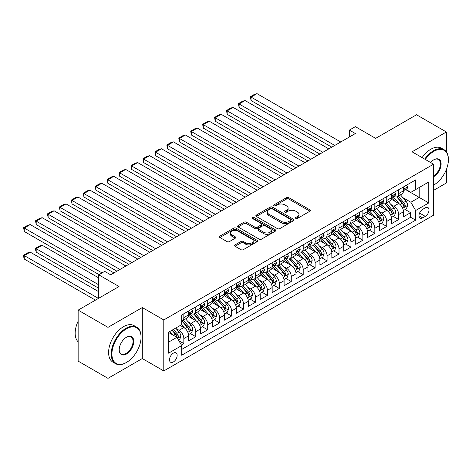 <?xml version="1.0" encoding="UTF-8"?>
<svg xmlns="http://www.w3.org/2000/svg" width="472" height="472" viewBox="0 0 472 472"><rect width="100%" height="100%" fill="white"/><g stroke="black" fill="none" stroke-linecap="round" stroke-linejoin="round"><path stroke-width="0.71" d="M295.832 218.394A1.162 0.667 0 0 0 297.472 218.394L309.921 211.208A1.658 0.956 0 0 0 310.405 210.53A1.658 0.956 0 0 0 309.921 209.857L288.834 197.679A1.658 0.956 0 0 0 286.486 197.679L274.043 204.866A1.162 0.667 0 0 0 273.701 205.344A1.162 0.667 0 0 0 274.043 205.816A1.162 0.667 0 0 0 275.683 205.816L277.294 204.883A5.304 3.062 0 0 1 284.793 204.883L286.545 205.898A5.304 3.062 0 0 1 288.103 208.063A5.304 3.062 0 0 1 286.545 210.229L284.935 211.155A1.162 0.667 0 0 0 284.598 211.633A1.162 0.667 0 0 0 284.935 212.105A1.162 0.667 0 0 0 286.575 212.105L288.185 211.173A5.304 3.062 0 0 1 295.684 211.173L297.443 212.188A5.304 3.062 0 0 1 298.994 214.353A5.304 3.062 0 0 1 297.443 216.518L295.832 217.45A1.162 0.667 0 0 0 295.496 217.922A1.162 0.667 0 0 0 295.832 218.394L295.832 217.45M173.336 361.989A5.404 3.121 120 0 0 176.864 357.227A5.404 3.121 120 0 0 176.038 352.897A5.404 3.121 120 0 0 173.336 353.168A5.404 3.121 120 0 0 169.808 357.929A5.404 3.121 120 0 0 170.634 362.254A5.404 3.121 120 0 0 173.336 361.989M235.056 244.891A1.658 0.956 0 0 0 234.572 245.57A1.658 0.956 0 0 0 235.056 246.248L240.974 249.664A1.658 0.956 0 0 0 243.316 249.664L257.14 241.682A1.658 0.956 0 0 0 257.623 241.003A1.658 0.956 0 0 0 257.14 240.331L236.053 228.153A1.658 0.956 0 0 0 233.711 228.153L219.881 236.136A1.658 0.956 0 0 0 219.397 236.808A1.658 0.956 0 0 0 219.881 237.487L227.032 241.611A1.658 0.956 0 0 0 229.374 241.611L235.292 238.195A1.658 0.956 0 0 0 235.776 237.522A1.658 0.956 0 0 0 235.292 236.844L231.746 234.796A4.431 2.561 0 0 1 230.448 232.991A4.431 2.561 0 0 1 233.186 230.625A4.431 2.561 0 0 1 238.012 231.18L251.9 239.198A4.431 2.561 0 0 1 253.198 241.003A4.431 2.561 0 0 1 250.461 243.369A4.431 2.561 0 0 1 245.629 242.814L243.316 241.475A1.658 0.956 0 0 0 240.974 241.475L235.056 244.891L235.056 246.248M446.37 151.848L446.37 131.995L416.528 114.767L375.653 138.367L355.357 126.655L349.392 130.101L355.357 133.546L110.672 274.816L104.707 271.37L98.736 274.816L98.736 298.245M107.988 327.361L107.988 378.355L142.302 358.543L142.302 307.549L107.988 327.361L78.145 310.133L119.027 286.528L98.736 274.816M142.302 307.549L163.79 319.951L433.538 164.209L433.538 215.208L163.79 370.945L163.79 319.951M446.37 131.995L412.056 151.807L433.538 164.209M277.412 228.625A1.658 0.956 0 0 0 279.754 228.625L293.578 220.642A1.658 0.956 0 0 0 294.062 219.97A1.658 0.956 0 0 0 293.578 219.291L272.491 207.114A1.658 0.956 0 0 0 270.143 207.114L256.32 215.096A1.658 0.956 0 0 0 255.836 215.775A1.658 0.956 0 0 0 256.32 216.453L277.412 228.625M252.744 218.648A1.162 0.667 0 0 1 253.918 218.807L253.918 217.433L275.359 229.811A1.658 0.956 0 0 1 275.843 230.483A1.658 0.956 0 0 1 275.359 231.162L261.535 239.145A1.658 0.956 0 0 1 259.193 239.145L238.1 226.967L238.1 225.616A1.658 0.956 0 0 0 237.617 226.294A1.658 0.956 0 0 0 238.1 226.967M238.1 225.616L244.018 222.2A1.658 0.956 0 0 1 246.36 222.2L254.915 227.138A1.658 0.956 0 0 0 257.258 227.138L261.181 224.873A1.658 0.956 0 0 0 261.671 224.194A1.658 0.956 0 0 0 261.181 223.522L252.278 218.377A1.162 0.667 0 0 1 251.942 217.905A1.162 0.667 0 0 1 252.656 217.285A1.162 0.667 0 0 1 253.918 217.433M107.988 378.355L78.145 361.127L78.145 310.133M433.538 190.399L446.37 182.988L446.37 169.501M181.366 345.02L183.838 343.587L178.888 340.731M176.068 328.559L179.065 330.288A6.75 3.9 60 0 1 183.838 338.56L188.617 335.798L188.617 340.831L195.774 336.695L190.346 333.562M188.003 321.668L191.001 323.397A6.75 3.9 60 0 1 195.774 331.668L200.553 328.907L200.553 333.94L207.709 329.804L202.281 326.671M199.939 314.777L202.936 316.505A6.75 3.9 60 0 1 207.709 324.777L212.488 322.016L212.488 327.049L219.645 322.913L214.217 319.78M211.875 307.886L214.872 309.614A6.75 3.9 60 0 1 219.645 317.886L224.424 315.125L224.424 320.158L231.581 316.022L226.153 312.889M223.811 300.994L226.808 302.723A6.75 3.9 60 0 1 231.581 310.995L236.36 308.234L236.36 313.266L243.522 309.13L238.089 305.998M235.746 294.103L238.743 295.832A6.75 3.9 60 0 1 243.522 304.104L248.296 301.342L248.296 306.375L255.458 302.239L250.024 299.106M247.682 287.212L250.679 288.941A6.75 3.9 60 0 1 255.458 297.212L260.231 294.457L260.231 299.484L267.394 295.348L261.96 292.215M259.618 280.321L262.615 282.049A6.75 3.9 60 0 1 267.394 290.321L272.167 287.566L272.167 292.593L279.33 288.457L273.896 285.324M271.553 273.43L274.551 275.158A6.75 3.9 60 0 1 279.33 283.43L284.103 280.675L284.103 285.702L291.265 281.566L285.831 278.433M283.495 266.538L286.486 268.267A6.75 3.9 60 0 1 291.265 276.539L296.038 273.784L296.038 278.81L303.201 274.674L297.767 271.542M295.431 259.647L298.428 261.376A6.75 3.9 60 0 1 303.201 269.648L307.974 266.892L307.974 271.919L315.137 267.783L309.703 264.65M307.366 252.756L310.364 254.485A6.75 3.9 60 0 1 315.137 262.757L319.91 260.001L319.91 265.028L327.072 260.892L321.638 257.759M319.302 245.865L322.299 247.593A6.75 3.9 60 0 1 327.072 255.865L331.846 253.11L331.846 258.137L339.008 254.001L333.574 250.868M331.238 238.974L334.235 240.702A6.75 3.9 60 0 1 339.008 248.974L343.781 246.219L343.781 251.246L350.944 247.11L345.51 243.977M343.173 232.082L346.171 233.811A6.75 3.9 60 0 1 350.944 242.083L355.717 239.328L355.717 244.354L362.879 240.218L357.446 237.086M355.109 225.191L358.106 226.92A6.75 3.9 60 0 1 362.879 235.192L367.653 232.436L367.653 237.463L374.815 233.327L369.381 230.194M367.045 218.3L370.042 220.029A6.75 3.9 60 0 1 374.815 228.3L379.588 225.545L379.588 230.572L386.751 226.436L381.323 223.303M378.981 211.409L381.978 213.137A6.75 3.9 60 0 1 386.751 221.409L391.524 218.654L391.524 223.681L398.687 219.545L398.687 214.518A6.75 3.9 -120 0 0 393.913 206.246L390.916 204.518M393.259 216.412L398.687 219.545M188.617 335.798A6.75 3.9 -120 0 0 183.838 327.533L180.257 325.462M200.553 328.907A6.75 3.9 -120 0 0 195.774 320.641L188.393 316.382M212.488 322.016A6.75 3.9 -120 0 0 207.709 313.75L200.329 309.49M224.424 315.125A6.75 3.9 -120 0 0 219.645 306.859L212.264 302.599M236.36 308.234A6.75 3.9 -120 0 0 231.581 299.968L224.2 295.708M248.296 301.342A6.75 3.9 -120 0 0 243.522 293.077L236.136 288.817M260.231 294.457A6.75 3.9 -120 0 0 255.458 286.185L248.071 281.926M272.167 287.566A6.75 3.9 -120 0 0 267.394 279.294L260.007 275.034M284.103 280.675A6.75 3.9 -120 0 0 279.33 272.403L271.949 268.143M296.038 273.784A6.75 3.9 -120 0 0 291.265 265.512L283.884 261.252M307.974 266.892A6.75 3.9 -120 0 0 303.201 258.621L295.82 254.361M319.91 260.001A6.75 3.9 -120 0 0 315.137 251.729L307.756 247.47M331.846 253.11A6.75 3.9 -120 0 0 327.072 244.838L319.692 240.578M343.781 246.219A6.75 3.9 -120 0 0 339.008 237.947L331.627 233.687M355.717 239.328A6.75 3.9 -120 0 0 350.944 231.056L343.563 226.796M367.653 232.436A6.75 3.9 -120 0 0 362.879 224.165L355.499 219.905M379.588 225.545A6.75 3.9 -120 0 0 374.815 217.273L367.434 213.014M391.524 218.654A6.75 3.9 -120 0 0 386.751 210.382L379.37 206.122M425.301 207.833L422.676 209.35A5.233 3.021 120 0 0 419.26 213.958A5.233 3.021 120 0 0 420.062 218.152A5.233 3.021 120 0 0 422.676 217.893L425.301 216.377A5.233 3.021 120 0 0 428.723 211.769A5.233 3.021 120 0 0 427.921 207.574A5.233 3.021 120 0 0 425.301 207.833M168.563 342.141L176.917 337.315L181.69 345.587L181.69 355.233L415.637 220.17L415.637 210.518L410.864 202.252L402.852 197.626M181.69 345.587L168.563 353.168L168.563 332.217L181.69 324.636L181.69 314.989L415.637 179.92L415.637 189.573L428.765 181.991L428.765 202.942L415.637 210.518M190.942 313.438L191.001 313.473A6.75 3.9 60 0 0 194.375 313.809L199.154 311.054A6.75 3.9 -120 0 0 200.553 307.962L200.553 304.104M202.877 306.546L202.936 306.582A6.75 3.9 60 0 0 206.311 306.918L211.09 304.163A6.75 3.9 -120 0 0 212.488 301.071L212.488 297.212M214.813 299.655L214.872 299.69A6.75 3.9 60 0 0 218.247 300.027L223.026 297.272A6.75 3.9 -120 0 0 224.424 294.18L224.424 290.321M226.749 292.764L226.808 292.799A6.75 3.9 60 0 0 230.183 293.136L234.962 290.38A6.75 3.9 -120 0 0 236.36 287.289L236.36 283.43M238.684 285.873L238.743 285.908A6.75 3.9 60 0 0 242.118 286.244L246.897 283.489A6.75 3.9 -120 0 0 248.296 280.397L248.296 276.539M250.62 278.981L250.679 279.017A6.75 3.9 60 0 0 254.06 279.353L258.833 276.598A6.75 3.9 -120 0 0 260.231 273.506L260.231 269.648M262.556 272.09L262.615 272.126A6.75 3.9 60 0 0 265.996 272.462L270.769 269.707A6.75 3.9 -120 0 0 272.167 266.615L272.167 262.757M274.492 265.199L274.551 265.234A6.75 3.9 60 0 0 277.931 265.571L282.704 262.815A6.75 3.9 -120 0 0 284.103 259.724L284.103 255.865M286.427 258.308L286.486 258.343A6.75 3.9 60 0 0 289.867 258.68L294.64 255.924A6.75 3.9 -120 0 0 296.038 252.833L296.038 248.974M298.363 251.417L298.428 251.452A6.75 3.9 60 0 0 301.803 251.788L306.576 249.033A6.75 3.9 -120 0 0 307.974 245.941L307.974 242.083M310.299 244.525L310.364 244.561A6.75 3.9 60 0 0 313.738 244.897L318.512 242.142A6.75 3.9 -120 0 0 319.91 239.05L319.91 235.192M322.234 237.634L322.299 237.67A6.75 3.9 60 0 0 325.674 238.006L330.447 235.251A6.75 3.9 -120 0 0 331.846 232.159L331.846 228.3M334.17 230.743L334.235 230.778A6.75 3.9 60 0 0 337.61 231.115L342.383 228.359A6.75 3.9 -120 0 0 343.781 225.268L343.781 221.409M346.106 223.852L346.171 223.887A6.75 3.9 60 0 0 349.546 224.224L354.319 221.468A6.75 3.9 -120 0 0 355.717 218.377L355.717 214.518M358.041 216.961L358.106 216.996A6.75 3.9 60 0 0 361.481 217.332L366.254 214.577A6.75 3.9 -120 0 0 367.653 211.485L367.653 207.627M369.977 210.07L370.042 210.105A6.75 3.9 60 0 0 373.417 210.441L378.19 207.686A6.75 3.9 -120 0 0 379.588 204.594L379.588 200.736M381.913 203.178L381.978 203.214A6.75 3.9 60 0 0 385.353 203.55L390.126 200.795A6.75 3.9 -120 0 0 391.524 197.703L391.524 193.845M181.69 349.445L410.622 217.273L410.622 212.654L403.46 216.79L403.46 211.763A6.75 3.9 -120 0 0 398.687 203.491L391.306 199.231M393.849 196.287L393.913 196.322A6.75 3.9 -120 0 0 397.288 196.659A6.75 3.9 -120 0 0 398.687 193.567L398.687 189.709M397.288 196.659L402.061 193.903A6.75 3.9 -120 0 0 403.46 190.812L403.46 186.953M183.838 313.75L183.838 317.609A6.75 3.9 60 0 1 182.44 320.7A6.75 3.9 60 0 1 181.69 320.972M182.44 320.7L187.219 317.945A6.75 3.9 -120 0 0 188.617 314.853L188.617 310.995M195.774 306.859L195.774 310.718A6.75 3.9 60 0 1 194.375 313.809M207.709 299.968L207.709 303.826A6.75 3.9 60 0 1 206.311 306.918M219.645 293.077L219.645 296.935A6.75 3.9 60 0 1 218.247 300.027M231.581 286.185L231.581 290.044A6.75 3.9 60 0 1 230.183 293.136M243.522 279.294L243.522 283.153A6.75 3.9 60 0 1 242.118 286.244M255.458 272.403L255.458 276.262A6.75 3.9 60 0 1 254.06 279.353M267.394 265.512L267.394 269.37A6.75 3.9 60 0 1 265.996 272.462M279.33 258.621L279.33 262.479A6.75 3.9 60 0 1 277.931 265.571M291.265 251.729L291.265 255.588A6.75 3.9 60 0 1 289.867 258.68M303.201 244.838L303.201 248.697A6.75 3.9 60 0 1 301.803 251.788M315.137 237.947L315.137 241.806A6.75 3.9 60 0 1 313.738 244.897M327.072 231.056L327.072 234.914A6.75 3.9 60 0 1 325.674 238.006M339.008 224.165L339.008 228.023A6.75 3.9 60 0 1 337.61 231.115M350.944 217.273L350.944 221.132A6.75 3.9 60 0 1 349.546 224.224M362.879 210.382L362.879 214.241A6.75 3.9 60 0 1 361.481 217.332M374.815 203.491L374.815 207.35A6.75 3.9 60 0 1 373.417 210.441M386.751 196.6L386.751 200.458A6.75 3.9 60 0 1 385.353 203.55M386.751 221.409L386.751 226.436M374.815 228.3L374.815 233.327M362.879 235.192L362.879 240.218M350.944 242.083L350.944 247.11M339.008 248.974L339.008 254.001M327.072 255.865L327.072 260.892M315.137 262.757L315.137 267.783M303.201 269.648L303.201 274.674M291.265 276.539L291.265 281.566M279.33 283.43L279.33 288.457M267.394 290.321L267.394 295.348M255.458 297.212L255.458 302.239M243.522 304.104L243.522 309.13M231.581 310.995L231.581 316.022M219.645 317.886L219.645 322.913M207.709 324.777L207.709 329.804M195.774 331.668L195.774 336.695M183.838 338.56L183.838 343.587M176.917 337.315L168.563 332.494M410.864 202.252L419.219 197.426L419.219 187.502L428.765 181.991M405.548 189.537L428.765 202.942M405.784 189.396L410.864 192.328L415.637 189.573M142.302 358.543L163.79 370.945M349.392 130.101L349.392 136.992M405.194 209.521L410.622 212.654M410.622 217.273L415.637 220.17M296.298 218.56L297.443 217.899A5.304 3.062 0 0 0 298.994 215.733L298.994 214.353M288.103 208.063L288.103 209.444A5.304 3.062 0 0 1 286.545 211.603L285.401 212.27M309.897 211.22L288.834 199.06A1.658 0.956 0 0 0 286.486 199.06L274.503 205.981M293.555 220.66L272.491 208.494A1.658 0.956 0 0 0 270.143 208.494L256.343 216.465M290.646 220.442A1.162 0.667 0 0 0 290.988 219.97A1.162 0.667 0 0 0 290.646 219.492L272.137 208.807A1.162 0.667 0 0 0 270.497 208.807L268.798 209.786A5.304 3.062 0 0 0 267.246 211.952A5.304 3.062 0 0 0 268.798 214.117L281.454 221.421A5.304 3.062 0 0 0 288.947 221.421L290.646 220.442L290.646 221.822A1.162 0.667 0 0 0 290.988 221.344L290.988 219.97M267.246 211.952L267.246 213.332A5.304 3.062 0 0 0 268.798 215.498L268.798 214.117M290.646 221.822L288.947 222.802A5.304 3.062 0 0 1 281.454 222.802L268.798 215.498M238.124 226.979L244.018 223.58L244.018 222.2M261.671 224.194L261.671 225.575A1.658 0.956 0 0 1 261.181 226.253L257.258 228.519A1.658 0.956 0 0 1 254.915 228.519L246.36 223.58A1.658 0.956 0 0 0 244.018 223.58M253.918 218.807L275.335 231.174M263.789 232.259A4.431 2.561 0 0 0 268.621 232.814A4.431 2.561 0 0 0 271.353 230.454A4.431 2.561 0 0 0 270.055 228.643L265.164 225.817A1.658 0.956 0 0 0 262.821 225.817L258.898 228.082A1.658 0.956 0 0 0 258.414 228.761A1.658 0.956 0 0 0 258.898 229.439L263.789 232.259L263.789 233.64A4.431 2.561 0 0 0 268.621 234.195A4.431 2.561 0 0 0 271.353 231.829L271.353 230.454M258.414 228.761L258.414 230.141A1.658 0.956 0 0 0 258.898 230.814L258.898 229.439M263.789 233.64L258.898 230.814M253.198 241.003L253.198 242.384A4.431 2.561 0 0 1 250.461 244.75A4.431 2.561 0 0 1 245.629 244.195L243.316 242.856A1.658 0.956 0 0 0 240.974 242.856L235.08 246.26M230.448 232.991L230.448 234.366A4.431 2.561 0 0 0 231.746 236.177L231.746 234.796M235.268 238.212L231.746 236.177M257.116 241.693L236.053 229.534A1.658 0.956 0 0 0 233.711 229.534L219.905 237.499M403.359 210.577L406.445 208.795L407.637 205.35A4.472 2.584 -120 0 0 405.896 201.149L400.445 194.836M399.347 203.928L393.117 196.712M251.039 128.101L307.915 160.94L227.168 114.318L226.513 110.495L230.69 108.082L233.133 107.427L227.168 110.873L227.168 114.318M395.801 201.827L392.185 197.638A10.72 6.189 -120 0 0 391.854 197.267M396.681 196.901L402.197 203.29A4.472 2.584 60 0 1 403.79 206.37L404.115 206.901L404.722 206.813L405.224 205.544A4.472 2.584 -120 0 0 403.631 202.458L398.173 196.145M397.005 196.794L402.929 203.662A2.277 1.316 60 0 1 403.507 204.553L405.224 205.544M334.772 145.435L251.039 97.09L251.039 100.536L331.786 147.158M406.622 185.124L407.637 186.882A4.472 2.584 60 0 1 406.711 188.865L404.445 190.169A4.472 2.584 -120 0 0 405.224 189.142L405.129 188.747M340.737 141.989L257.01 93.645L251.039 97.09L250.384 96.713L254.561 94.3L257.01 93.645M403.613 190.381L403.631 190.381A4.472 2.584 -120 0 0 404.445 190.169M404.646 188.806L405.224 189.142C404.941 188.47 404.463 188.741 403.79 189.968A4.472 2.584 60 0 1 403.46 190.605M251.039 100.536L250.384 96.713M433.538 185.16L433.839 184.989L433.538 185.16A20.591 11.888 120 0 0 433.839 184.989L433.839 184.989A20.591 11.888 120 0 0 448.4 159.766A20.591 11.888 120 0 0 433.839 151.359A20.591 11.888 120 0 0 425.313 159.459M424.7 159.105A21.098 12.183 -60 0 1 433.479 150.739A21.098 12.183 -60 0 1 444.028 149.695A21.098 12.183 -60 0 1 448.4 159.353A21.098 12.183 -60 0 1 448.4 159.56M430.6 162.515A10.295 5.947 -60 0 1 433.839 159.766A10.295 5.947 -60 0 1 441.119 163.973A10.295 5.947 -60 0 1 433.839 176.581A10.295 5.947 -60 0 1 433.538 176.746M422.074 157.589A21.098 12.183 -60 0 1 430.853 149.223A21.098 12.183 -60 0 1 441.403 148.178L444.028 149.695M433.538 175.926A9.788 5.652 120 0 0 439.886 167.294A9.788 5.652 120 0 0 438.376 159.489A9.788 5.652 120 0 0 433.656 159.872M126.13 362.643L126.49 362.437A20.591 11.888 120 0 0 141.051 337.214A20.591 11.888 120 0 0 126.49 328.807A20.591 11.888 120 0 0 111.923 354.029A20.591 11.888 120 0 0 126.49 362.437L126.13 362.643A21.098 12.183 -60 0 1 115.581 363.688A21.098 12.183 -60 0 1 112.348 346.778A21.098 12.183 -60 0 1 126.13 328.188A21.098 12.183 -60 0 1 136.679 327.143A21.098 12.183 -60 0 1 141.051 336.801A21.098 12.183 -60 0 1 141.051 337.008M126.49 354.029A10.295 5.947 -60 0 1 119.21 349.823A10.295 5.947 -60 0 1 126.49 337.214L126.49 337.214A10.295 5.947 -60 0 1 133.771 341.415A10.295 5.947 -60 0 1 126.49 354.029M119.21 349.616A9.788 5.652 120 0 0 121.233 353.894A9.788 5.652 120 0 0 126.13 353.41A9.788 5.652 120 0 0 132.526 344.778A9.788 5.652 120 0 0 131.027 336.937A9.788 5.652 120 0 0 126.307 337.321M115.581 363.688L112.955 362.171A21.098 12.183 -60 0 1 109.722 345.262A21.098 12.183 -60 0 1 123.505 326.671A21.098 12.183 -60 0 1 134.054 325.627L136.679 327.143M78.145 341.828A21.098 12.183 -60 0 1 78.145 321.155M391.424 217.468L394.509 215.686L395.701 212.241A4.472 2.584 -120 0 0 393.961 208.04L388.509 201.727M387.412 210.819L381.181 203.603M239.103 134.992L295.979 167.831L215.232 121.21L214.577 117.386L218.754 114.973L221.197 114.318L215.232 117.764L215.232 121.21M383.866 208.718L380.249 204.529A10.72 6.189 -120 0 0 379.919 204.158M384.745 203.792L390.261 210.182A4.472 2.584 60 0 1 391.854 213.261L392.179 213.792L392.787 213.704L393.288 212.435A4.472 2.584 -120 0 0 391.695 209.35L386.238 203.037M385.069 203.686L390.993 210.547A2.277 1.316 60 0 1 391.571 211.444L393.288 212.435M379.488 224.359L382.574 222.577L383.766 219.132A4.472 2.584 -120 0 0 382.025 214.931L376.573 208.618M375.476 217.71L369.246 210.494M227.168 141.883L284.044 174.723L203.296 128.101L202.641 124.278L206.819 121.865L209.261 121.21L203.296 124.655L203.296 128.101M371.93 215.61L368.313 211.421A10.72 6.189 -120 0 0 367.983 211.049M372.809 210.683L378.326 217.073A4.472 2.584 60 0 1 379.919 220.153L380.243 220.684L380.851 220.595L381.352 219.327A4.472 2.584 -120 0 0 379.759 216.241L374.302 209.928M373.134 210.577L379.057 217.439A2.277 1.316 60 0 1 379.635 218.335L381.352 219.327M367.552 231.25L370.638 229.469L371.83 226.023A4.472 2.584 -120 0 0 370.089 221.822L364.638 215.509M363.54 224.601L357.31 217.385M215.232 148.774L272.108 181.614L191.361 134.992L190.706 131.169L194.883 128.756L197.325 128.101L191.361 131.546L191.361 134.992M359.994 222.501L356.378 218.312A10.72 6.189 -120 0 0 356.047 217.94M360.873 217.574L366.39 223.958A4.472 2.584 60 0 1 367.983 227.044L368.308 227.575L368.915 227.486L369.417 226.218A4.472 2.584 -120 0 0 367.818 223.132L362.366 216.819M361.198 217.468L367.122 224.33A2.277 1.316 60 0 1 367.7 225.227L369.417 226.218M355.617 238.142L358.702 236.36L359.894 232.914A4.472 2.584 -120 0 0 358.154 228.713L352.702 222.4M351.605 231.492L345.374 224.277M203.296 155.666L260.172 188.505L179.425 141.883L178.77 138.06L182.947 135.647L185.39 134.992L179.425 138.438L179.425 141.883M348.059 229.392L344.442 225.203A10.72 6.189 -120 0 0 344.112 224.831M348.938 224.465L354.454 230.849A4.472 2.584 60 0 1 356.047 233.935L356.372 234.466L356.979 234.377L357.481 233.109A4.472 2.584 -120 0 0 355.882 230.023L350.43 223.71M349.262 224.359L355.186 231.221A2.277 1.316 60 0 1 355.764 232.118L357.481 233.109M322.836 152.326L239.103 103.982L239.103 107.427L319.851 154.049M394.686 192.015L395.701 193.774A4.472 2.584 60 0 1 394.775 195.75L392.509 197.06A4.472 2.584 -120 0 0 393.288 196.033L393.194 195.638M328.801 148.881L245.074 100.536L239.103 103.982L238.448 103.604L242.626 101.191L245.074 100.536M391.677 197.272L391.695 197.272A4.472 2.584 -120 0 0 392.509 197.06M392.71 195.697L393.288 196.033C393.005 195.361 392.527 195.632 391.854 196.859A4.472 2.584 60 0 1 391.524 197.497M239.103 107.427L238.448 103.604M310.901 159.217L226.513 110.495M382.751 198.907L383.766 200.665A4.472 2.584 60 0 1 382.839 202.641L380.574 203.951A4.472 2.584 -120 0 0 381.352 202.925L381.258 202.529M316.865 155.772L233.133 107.427M379.736 204.164L379.759 204.164A4.472 2.584 -120 0 0 380.574 203.951M380.774 202.588L381.352 202.925C381.069 202.252 380.591 202.523 379.919 203.751A4.472 2.584 60 0 1 379.588 204.388M298.965 166.109L214.577 117.386M370.815 205.798L371.83 207.556A4.472 2.584 60 0 1 370.903 209.533L368.638 210.842A4.472 2.584 -120 0 0 369.417 209.816L369.322 209.42M304.93 162.663L221.197 114.318M367.8 211.055L367.818 211.055A4.472 2.584 -120 0 0 368.638 210.842M368.838 209.48L369.417 209.816C369.133 209.143 368.656 209.415 367.983 210.642A4.472 2.584 60 0 1 367.653 211.279M287.023 173L202.641 124.278M358.879 212.689L359.894 214.447A4.472 2.584 60 0 1 358.968 216.424L356.702 217.734A4.472 2.584 -120 0 0 357.481 216.707L357.387 216.306M292.994 169.554L209.261 121.21M355.864 217.946L355.882 217.946A4.472 2.584 -120 0 0 356.702 217.734M356.903 216.371L357.481 216.707C357.198 216.034 356.72 216.306 356.047 217.533A4.472 2.584 60 0 1 355.717 218.17M343.681 245.033L346.767 243.251L347.958 239.805A4.472 2.584 -120 0 0 346.218 235.605L340.76 229.292M339.669 238.384L333.438 231.168M191.361 162.557L248.237 195.396L167.489 148.774L166.828 144.951L171.012 142.538L173.454 141.883L167.489 145.329L167.489 148.774M336.123 236.283L332.506 232.094A10.72 6.189 -120 0 0 332.176 231.722M337.002 231.357L342.519 237.74A4.472 2.584 60 0 1 344.112 240.826L344.436 241.357L345.044 241.269L345.545 240A4.472 2.584 -120 0 0 343.946 236.915L338.495 230.601M337.327 231.25L343.25 238.112A2.277 1.316 60 0 1 343.828 239.009L345.545 240M275.087 179.891L190.706 131.169M346.944 219.58L347.958 221.338A4.472 2.584 60 0 1 347.032 223.315L344.767 224.625A4.472 2.584 -120 0 0 345.545 223.598L345.451 223.197M281.058 176.445L197.325 128.101M343.929 224.837L343.946 224.837A4.472 2.584 -120 0 0 344.767 224.625M344.967 223.262L345.545 223.598C345.262 222.926 344.784 223.197 344.112 224.424A4.472 2.584 60 0 1 343.781 225.061M331.745 251.924L334.831 250.142L336.023 246.697A4.472 2.584 -120 0 0 334.282 242.496L328.825 236.183M327.733 245.275L321.503 238.059M179.425 169.448L236.295 202.287L155.553 155.666L154.893 151.842L159.076 149.429L161.518 148.774L155.553 152.22L155.553 155.666M324.187 243.174L320.571 238.985A10.72 6.189 -120 0 0 320.24 238.614M325.066 238.248L330.583 244.632A4.472 2.584 60 0 1 332.176 247.717L332.5 248.248L333.108 248.16L333.61 246.891A4.472 2.584 -120 0 0 332.011 243.806L326.559 237.493M325.391 238.142L331.314 245.003A2.277 1.316 60 0 1 331.893 245.9L333.61 246.891M263.152 186.782L178.77 138.06M335.008 226.471L336.023 228.23A4.472 2.584 60 0 1 335.096 230.206L332.831 231.516A4.472 2.584 -120 0 0 333.61 230.489L333.515 230.088M269.123 183.337L185.39 134.992M331.993 231.728L332.011 231.728A4.472 2.584 -120 0 0 332.831 231.516M333.031 230.153L333.61 230.489C333.326 229.817 332.848 230.088 332.176 231.315A4.472 2.584 60 0 1 331.846 231.953M319.809 258.815L322.895 257.033L324.087 253.588A4.472 2.584 -120 0 0 322.346 249.387L316.889 243.074M315.797 252.166L309.567 244.95M167.489 176.339L224.359 209.179M312.252 250.066L308.635 245.877A10.72 6.189 -120 0 0 308.304 245.505M313.131 245.139L318.647 251.523A4.472 2.584 60 0 1 320.24 254.609L320.565 255.14L321.166 255.051L321.674 253.783A4.472 2.584 -120 0 0 320.075 250.697L314.623 244.384M313.455 245.033L319.379 251.895A2.277 1.316 60 0 1 319.957 252.791L321.674 253.783M251.216 193.673L166.828 144.951M323.072 233.363L324.087 235.121A4.472 2.584 60 0 1 323.161 237.097L320.895 238.407A4.472 2.584 -120 0 0 321.674 237.381L321.579 236.979M257.187 190.228L173.454 141.883M320.057 238.62L320.075 238.62A4.472 2.584 -120 0 0 320.895 238.407M321.096 237.044L321.674 237.381C321.391 236.708 320.913 236.979 320.24 238.207A4.472 2.584 60 0 1 319.91 238.844M307.874 265.707L310.959 263.925L312.151 260.479A4.472 2.584 -120 0 0 310.411 256.278L304.953 249.965M303.862 259.057L297.631 251.841M155.553 183.23L212.424 216.07L131.682 169.448L131.021 165.625L135.198 163.212L137.647 162.557L131.682 166.002L131.682 169.448M300.316 256.957L296.699 252.768A10.72 6.189 -120 0 0 296.369 252.396M301.195 252.03L306.712 258.414A4.472 2.584 60 0 1 308.304 261.5L308.629 262.031L309.231 261.942L309.738 260.674A4.472 2.584 -120 0 0 308.139 257.588L302.688 251.275M301.519 251.924L307.443 258.786A2.277 1.316 60 0 1 308.021 259.683L309.738 260.674M239.28 200.565L154.893 151.842M311.137 240.254L312.151 242.012A4.472 2.584 60 0 1 311.225 243.989L308.959 245.298A4.472 2.584 -120 0 0 309.738 244.272L309.644 243.871M245.251 197.119L161.518 148.774M308.122 245.511L308.139 245.511A4.472 2.584 -120 0 0 308.959 245.298M309.16 243.935L309.738 244.272C309.455 243.599 308.977 243.871 308.304 245.098A4.472 2.584 60 0 1 307.974 245.735M295.938 272.598L299.024 270.816L300.216 267.37A4.472 2.584 -120 0 0 298.475 263.169L293.018 256.856M291.926 265.948L285.696 258.733M143.618 190.122L200.488 222.961L119.746 176.339L119.086 172.516L123.263 170.103L125.711 169.448L119.746 172.894L119.746 176.339M288.38 263.848L284.763 259.659A10.72 6.189 -120 0 0 284.427 259.287M289.259 258.921L294.77 265.305A4.472 2.584 60 0 1 296.369 268.391L296.693 268.922L297.295 268.833L297.803 267.565A4.472 2.584 -120 0 0 296.204 264.479L290.752 258.166M289.584 258.815L295.507 265.677A2.277 1.316 60 0 1 296.08 266.574L297.803 267.565M227.345 207.456L143.618 159.111L143.618 162.557L224.365 209.179M299.201 247.145L300.216 248.903A4.472 2.584 60 0 1 299.289 250.88L297.024 252.19A4.472 2.584 -120 0 0 297.803 251.163L297.708 250.762M233.315 204.01L149.583 155.666L143.618 159.111L142.957 158.734L147.134 156.32L149.583 155.666M296.186 252.402L296.204 252.402A4.472 2.584 -120 0 0 297.024 252.19M297.224 250.827L297.803 251.163C297.519 250.484 297.041 250.762 296.369 251.989A4.472 2.584 60 0 1 296.038 252.626M143.618 162.557L142.957 158.734M284.002 279.489L287.088 277.707L288.28 274.262A4.472 2.584 -120 0 0 286.539 270.061L281.082 263.748M279.99 272.84L273.76 265.624M131.682 197.013L188.552 229.852L107.811 183.23L107.15 179.407L111.327 176.994L113.776 176.339L107.811 179.785L107.811 183.23M276.445 270.739L272.828 266.55A10.72 6.189 -120 0 0 272.491 266.178M277.324 265.813L282.834 272.197A4.472 2.584 60 0 1 284.433 275.282L284.758 275.813L285.359 275.725L285.867 274.456A4.472 2.584 -120 0 0 284.268 271.37L278.816 265.058M277.648 265.707L283.572 272.568A2.277 1.316 60 0 1 284.144 273.459L285.867 274.456M215.409 214.347L131.021 165.625M287.265 254.036L288.28 255.794A4.472 2.584 60 0 1 287.354 257.771L285.088 259.081A4.472 2.584 -120 0 0 285.867 258.054L285.772 257.653M221.38 210.901L137.647 162.557M284.25 259.293L284.268 259.293A4.472 2.584 -120 0 0 285.088 259.081M285.289 257.718L285.867 258.054C285.584 257.376 285.106 257.653 284.433 258.88A4.472 2.584 60 0 1 284.103 259.517M272.067 286.38L275.152 284.598L276.344 281.153A4.472 2.584 -120 0 0 274.604 276.952L269.146 270.639M268.055 279.731L261.824 272.515M119.746 203.904L176.617 236.743L95.875 190.122L95.214 186.298L99.391 183.885L101.84 183.23L95.875 186.676L95.875 190.122M264.509 277.63L260.892 273.441A10.72 6.189 -120 0 0 260.556 273.07M265.382 272.704L270.898 279.088A4.472 2.584 60 0 1 272.497 282.173L272.822 282.704L273.424 282.616L273.925 281.347A4.472 2.584 -120 0 0 272.332 278.262L266.881 271.949M265.707 272.598L271.636 279.459A2.277 1.316 60 0 1 272.208 280.35L273.925 281.347M203.473 221.238L119.086 172.516M275.329 260.928L276.344 262.686A4.472 2.584 60 0 1 275.418 264.662L273.146 265.972A4.472 2.584 -120 0 0 273.925 264.945L273.837 264.544M209.444 217.793L125.711 169.448M272.315 266.184L272.332 266.184A4.472 2.584 -120 0 0 273.146 265.972M273.353 264.609L273.925 264.945C273.648 264.267 273.17 264.544 272.497 265.771A4.472 2.584 60 0 1 272.167 266.409M260.131 293.271L263.217 291.489L264.408 288.044A4.472 2.584 -120 0 0 262.668 283.843L257.21 277.53M256.119 286.622L249.889 279.406M107.811 210.795L164.681 243.635L83.933 197.013L83.278 193.19L87.456 190.776L89.904 190.122L83.933 193.567L83.933 197.013M252.573 284.522L248.956 280.333A10.72 6.189 -120 0 0 248.62 279.961M253.446 279.595L258.963 285.979A4.472 2.584 60 0 1 260.562 289.065L260.886 289.596L261.488 289.507L261.99 288.239A4.472 2.584 -120 0 0 260.397 285.153L254.945 278.84M253.771 279.489L259.7 286.351A2.277 1.316 60 0 1 260.273 287.241L261.99 288.239M191.538 228.129L107.15 179.407M263.394 267.819L264.408 269.577A4.472 2.584 60 0 1 263.482 271.553L261.211 272.863A4.472 2.584 -120 0 0 261.99 271.837L261.895 271.435M197.508 224.684L113.776 176.339M260.379 273.076L260.397 273.076A4.472 2.584 -120 0 0 261.211 272.863M261.417 271.5L261.99 271.837C261.712 271.158 261.234 271.435 260.562 272.663A4.472 2.584 60 0 1 260.231 273.3M248.195 300.162L251.275 298.381L252.473 294.935A4.472 2.584 -120 0 0 250.726 290.734L245.275 284.421M244.183 293.513L237.953 286.297M95.875 217.686L152.745 250.526L71.998 203.904L71.343 200.081L75.52 197.668L77.969 197.013L71.998 200.458L71.998 203.904M240.637 291.413L237.021 287.224A10.72 6.189 -120 0 0 236.684 286.852M241.511 286.486L247.027 292.87A4.472 2.584 60 0 1 248.626 295.956L248.95 296.487L249.552 296.398L250.054 295.13A4.472 2.584 -120 0 0 248.461 292.044L243.009 285.731M241.835 286.38L247.765 293.242A2.277 1.316 60 0 1 248.337 294.133L250.054 295.13M179.602 235.015L95.214 186.298M251.458 274.71L252.473 276.468A4.472 2.584 60 0 1 251.547 278.445L249.275 279.754A4.472 2.584 -120 0 0 250.054 278.728L249.959 278.327M185.573 231.575L101.84 183.23M248.443 279.967L248.461 279.967A4.472 2.584 -120 0 0 249.275 279.754M249.482 278.392L250.054 278.728C249.776 278.049 249.299 278.327 248.626 279.554A4.472 2.584 60 0 1 248.296 280.191M236.26 307.054L239.339 305.272L240.537 301.826A4.472 2.584 -120 0 0 238.791 297.625L233.339 291.312M232.248 300.404L226.011 293.189M83.933 224.578L140.809 257.417L60.062 210.795L59.407 206.972L63.584 204.559L66.033 203.904L60.062 207.35L60.062 210.795M228.702 298.304L225.085 294.115A10.72 6.189 -120 0 0 224.749 293.743M229.575 293.377L235.091 299.761A4.472 2.584 60 0 1 236.69 302.847L237.015 303.378L237.617 303.289L238.118 302.021A4.472 2.584 -120 0 0 236.525 298.935L231.073 292.622M229.899 293.271L235.829 300.133A2.277 1.316 60 0 1 236.401 301.024L238.118 302.021M167.666 241.906L83.278 193.19M239.522 281.601L240.537 283.359A4.472 2.584 60 0 1 239.611 285.336L237.339 286.646A4.472 2.584 -120 0 0 238.118 285.619L238.024 285.218M173.637 238.46L89.904 190.122M236.507 286.858L236.525 286.858A4.472 2.584 -120 0 0 237.339 286.646M237.54 285.283L238.118 285.619C237.841 284.94 237.363 285.218 236.69 286.445A4.472 2.584 60 0 1 236.36 287.082M224.324 313.945L227.404 312.163L228.601 308.717A4.472 2.584 -120 0 0 226.855 304.517L221.403 298.204M220.312 307.296L214.076 300.08M71.998 231.469L128.874 264.308M216.766 305.195L213.149 301.006A10.72 6.189 -120 0 0 212.813 300.635M217.639 300.269L223.156 306.652A4.472 2.584 60 0 1 224.755 309.738L225.079 310.269L225.681 310.181L226.182 308.912A4.472 2.584 -120 0 0 224.589 305.827L219.138 299.513M217.964 300.162L223.893 307.024A2.277 1.316 60 0 1 224.465 307.915L226.182 308.912M155.73 248.797L71.343 200.081M227.587 288.492L228.601 290.25A4.472 2.584 60 0 1 227.675 292.227L225.404 293.537A4.472 2.584 -120 0 0 226.182 292.51L226.088 292.109M161.701 245.351L77.969 197.013M224.572 293.749L224.589 293.749A4.472 2.584 -120 0 0 225.404 293.537M225.604 292.174L226.182 292.51C225.905 291.832 225.427 292.109 224.755 293.336A4.472 2.584 60 0 1 224.424 293.973M212.388 320.836L215.468 319.054L216.666 315.609A4.472 2.584 -120 0 0 214.919 311.408L209.468 305.095M208.376 314.187L202.14 306.971M60.062 238.36L116.938 271.193L36.191 224.578L35.536 220.754L39.713 218.341L42.161 217.686L36.191 221.132L36.191 224.578M204.83 312.086L201.214 307.897A10.72 6.189 -120 0 0 200.877 307.526M205.703 307.16L211.22 313.544A4.472 2.584 60 0 1 212.819 316.629L213.143 317.16L213.745 317.072L214.247 315.803A4.472 2.584 -120 0 0 212.654 312.718L207.202 306.405M206.028 307.054L211.957 313.915A2.277 1.316 60 0 1 212.53 314.806L214.247 315.803M143.795 255.688L59.407 206.972M215.651 295.383L216.666 297.142A4.472 2.584 60 0 1 215.739 299.118L213.468 300.428A4.472 2.584 -120 0 0 214.247 299.401L214.152 299M149.766 252.243L66.033 203.904M212.636 300.64L212.654 300.64A4.472 2.584 -120 0 0 213.468 300.428M213.668 299.065L214.247 299.401C213.969 298.723 213.492 299 212.819 300.227A4.472 2.584 60 0 1 212.488 300.865M200.452 327.727L203.532 325.945L204.73 322.5A4.472 2.584 -120 0 0 202.984 318.299L197.532 311.986M196.44 321.078L190.204 313.862M48.126 245.251L99.037 274.639L24.255 231.469L23.6 227.646L27.777 225.232L30.226 224.578L24.255 228.023L24.255 231.469M192.895 318.978L189.272 314.789A10.72 6.189 -120 0 0 188.942 314.417M193.768 314.051L199.284 320.435A4.472 2.584 60 0 1 200.877 323.521L201.208 324.052L201.809 323.963L202.311 322.695A4.472 2.584 -120 0 0 200.718 319.609L195.266 313.296M194.092 313.945L200.022 320.807A2.277 1.316 60 0 1 200.594 321.697L202.311 322.695M131.859 262.579L48.126 214.241L48.126 217.686L128.874 264.302M203.715 302.275L204.73 304.033A4.472 2.584 60 0 1 203.804 306.009L201.532 307.319A4.472 2.584 -120 0 0 202.311 306.293L202.217 305.891M137.824 259.134L54.097 210.795L48.126 214.241L47.471 213.863L51.649 211.45L54.097 210.795M200.7 307.532L200.718 307.532A4.472 2.584 -120 0 0 201.532 307.319M201.733 305.956L202.311 306.293C202.034 305.614 201.556 305.891 200.877 307.119A4.472 2.584 60 0 1 200.553 307.756M48.126 217.686L47.471 213.863M188.517 334.618L191.597 332.837L192.788 329.391A4.472 2.584 -120 0 0 191.048 325.19L185.596 318.877M98.736 284.805L36.191 248.697L42.161 245.251L98.736 277.914M184.505 327.969L181.649 324.665M36.191 252.142L35.536 249.694L35.536 248.319L36.191 248.697L36.191 252.142L98.736 288.25M180.959 325.869L180.493 325.332M181.832 320.942L187.349 327.326A4.472 2.584 60 0 1 188.942 330.412L189.272 330.943L189.874 330.854L190.375 329.58A4.472 2.584 -120 0 0 188.782 326.5L183.331 320.187M182.157 320.836L188.086 327.698A2.277 1.316 60 0 1 188.658 328.589L190.375 329.58M35.536 248.319L39.713 245.906L42.161 245.251M119.923 269.471L35.536 220.754M191.779 309.166L192.788 310.924A4.472 2.584 60 0 1 191.868 312.901L189.596 314.21A4.472 2.584 -120 0 0 190.375 313.184L190.281 312.783M125.888 266.025L42.161 217.686M188.765 314.423L188.782 314.423A4.472 2.584 -120 0 0 189.596 314.21M189.797 312.847L190.375 313.184C190.098 312.505 189.62 312.783 188.942 314.01A4.472 2.584 60 0 1 188.617 314.647M178.646 340.312L179.661 339.728L180.853 336.282A4.472 2.584 -120 0 0 179.112 332.082L175.678 328.111M98.436 298.416L24.255 255.588L30.226 252.142L98.736 291.696M172.475 334.754L169.713 331.556M24.255 259.034L23.6 256.585L23.6 255.21L24.255 255.588L24.255 259.034L95.456 300.139M169.023 332.76L168.563 332.229M171.979 330.247L175.413 334.217A4.472 2.584 60 0 1 177.006 337.303L177.336 337.834L177.938 337.745L178.44 336.471A4.472 2.584 -120 0 0 176.847 333.391L173.413 329.415M172.256 330.087L176.15 334.589A2.277 1.316 60 0 1 176.723 335.48L178.44 336.471M23.6 255.21L27.777 252.797L30.226 252.142M102.017 272.916L23.6 227.646M113.953 272.916L30.226 224.578M179.065 330.288L183.838 327.533M191.001 323.397L195.774 320.641M202.936 316.505L207.709 313.75M214.872 309.614L219.645 306.859M226.808 302.723L231.581 299.968M238.743 295.832L243.522 293.077M250.679 288.941L255.458 286.185M262.615 282.049L267.394 279.294M274.551 275.158L279.33 272.403M286.486 268.267L291.265 265.512M298.428 261.376L303.201 258.621M310.364 254.485L315.137 251.729M322.299 247.593L327.072 244.838M334.235 240.702L339.008 237.947M346.171 233.811L350.944 231.056M358.106 226.92L362.879 224.165M370.042 220.029L374.815 217.273M381.978 213.137L386.751 210.382M393.913 206.246L398.687 203.491M398.687 193.567L403.46 190.812M183.838 317.609L188.617 314.853M195.774 310.718L200.553 307.962M207.709 303.826L212.488 301.071M219.645 296.935L224.424 294.18M231.581 290.044L236.36 287.289M243.522 283.153L248.296 280.397M255.458 276.262L260.231 273.506M267.394 269.37L272.167 266.615M279.33 262.479L284.103 259.724M291.265 255.588L296.038 252.833M303.201 248.697L307.974 245.941M315.137 241.806L319.91 239.05M327.072 234.914L331.846 232.159M339.008 228.023L343.781 225.268M350.944 221.132L355.717 218.377M362.879 214.241L367.653 211.485M374.815 207.35L379.588 204.594M386.751 200.458L391.524 197.703M398.687 214.518L403.46 211.763M419.578 213.073L425.301 216.377M418.977 215.757L422.676 217.893M297.443 217.899L297.443 216.518M284.935 212.105L284.935 211.155M286.545 211.603L286.545 210.229M274.043 205.816L274.043 204.866M286.486 199.06L286.486 197.679M288.834 199.06L288.834 197.679M309.921 211.208L309.921 209.857M256.32 216.453L256.32 215.096M270.143 208.494L270.143 207.114M272.491 208.494L272.491 207.114M293.578 220.642L293.578 219.291M281.454 222.802L281.454 221.421M288.947 222.802L288.947 221.421M246.36 223.58L246.36 222.2M254.915 228.519L254.915 227.138M257.258 228.519L257.258 227.138M261.181 226.253L261.181 224.873M275.359 231.162L275.359 229.811M240.974 242.856L240.974 241.475M243.316 242.856L243.316 241.475M245.629 244.195L245.629 242.814M235.292 238.195L235.292 236.844M219.881 237.487L219.881 236.136M233.711 229.534L233.711 228.153M236.053 229.534L236.053 228.153M257.14 241.682L257.14 240.331M402.681 208.282L407.607 205.438M403.631 202.458L405.896 201.149M400.061 204.518L402.197 203.29M407.607 186.829L403.46 189.225M390.745 215.173L395.672 212.329M391.695 209.35L393.961 208.04M388.126 211.409L390.261 210.182M378.809 222.064L383.736 219.22M379.759 216.241L382.025 214.931M376.19 218.3L378.326 217.073M366.868 228.955L371.8 226.112M367.818 223.132L370.089 221.822M364.254 225.191L366.39 223.958M354.932 235.847L359.865 233.003M355.882 230.023L358.154 228.713M352.318 232.082L354.454 230.849M395.672 193.721L391.524 196.116M383.736 200.612L379.588 203.007M371.8 207.503L367.653 209.898M359.865 214.394L355.717 216.79M342.996 242.738L347.929 239.894M343.946 236.915L346.218 235.605M340.383 238.974L342.519 237.74M347.929 221.285L343.781 223.681M331.061 249.629L335.993 246.785M332.011 243.806L334.282 242.496M328.447 245.865L330.583 244.632M335.993 228.177L331.846 230.572M319.125 256.52L324.058 253.676M320.075 250.697L322.346 249.387M316.511 252.756L318.647 251.523M324.058 235.068L319.91 237.463M307.189 263.411L312.122 260.568M308.139 257.588L310.411 256.278M304.576 259.647L306.712 258.414M312.122 241.959L307.974 244.354M295.254 270.303L300.186 267.459M296.204 264.479L298.475 263.169M292.64 266.538L294.77 265.305M300.186 248.85L296.038 251.246M283.318 277.194L288.25 274.35M284.268 271.37L286.539 270.061M280.704 273.43L282.834 272.197M288.25 255.741L284.103 258.137M271.382 284.085L276.315 281.241M272.332 278.262L274.604 276.952M268.769 280.321L270.898 279.088M276.315 262.633L272.167 265.028M259.447 290.976L264.379 288.132M260.397 285.153L262.668 283.843M256.833 287.212L258.963 285.979M264.379 269.524L260.231 271.919M247.511 297.867L252.443 295.024M248.461 292.044L250.726 290.734M244.897 294.103L247.027 292.87M252.443 276.415L248.296 278.81M235.575 304.759L240.508 301.915M236.525 298.935L238.791 297.625M232.962 300.994L235.091 299.761M240.508 283.306L236.36 285.702M223.639 311.65L228.572 308.806M224.589 305.827L226.855 304.517M221.026 307.886L223.156 306.652M228.572 290.197L224.424 292.593M211.704 318.541L216.636 315.697M212.654 312.718L214.919 311.408M209.09 314.777L211.22 313.544M216.636 297.089L212.488 299.484M199.768 325.432L204.7 322.588M200.718 319.609L202.984 318.299M197.154 321.668L199.284 320.435M204.7 303.98L200.553 306.375M187.832 332.323L192.765 329.48M188.782 326.5L191.048 325.19M185.219 328.559L187.349 327.326M192.765 310.871L188.617 313.266M177.484 338.3L180.823 336.371M176.847 333.391L179.112 332.082M173.484 335.332L175.413 334.217M448.4 159.766L448.4 159.353M141.051 337.214L141.051 336.801"/></g></svg>
